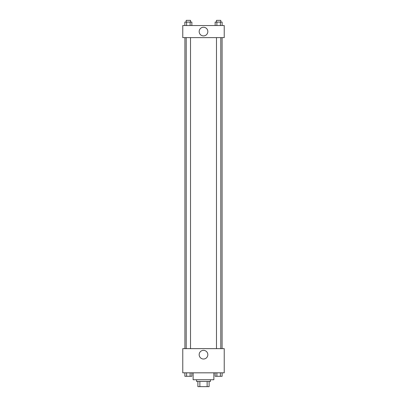 <?xml version="1.0" encoding="UTF-8"?>
<svg xmlns="http://www.w3.org/2000/svg" width="407" height="407" viewBox="0 0 407 407"><rect width="100%" height="100%" fill="white"/><g stroke="black" fill="none" stroke-linecap="round" stroke-linejoin="round"><path stroke-width="0.61" d="M207.138 381.466L207.138 386.65L197.883 386.65L197.883 381.466M207.138 386.65L209.117 386.65L209.117 381.466L209.117 386.65M210.409 379.741L210.409 381.466L196.591 381.466L196.591 379.741M199.862 381.466L199.862 386.65M193.132 372.827L193.132 379.741L213.868 379.741L213.868 372.827M224.232 372.827L182.768 372.827L182.768 348.636L224.232 348.636L224.232 372.827M203.5 359.02A4.335 4.335 0 0 1 199.745 352.518A4.335 4.335 0 0 1 207.255 352.518A4.335 4.335 0 0 1 203.5 359.02M222.09 37.627L222.09 348.636M216.478 348.636L216.478 37.627M190.522 37.627L190.522 348.636M224.232 37.627L182.768 37.627L182.768 25.534L224.232 25.534L224.232 37.627M207.835 31.583A4.335 4.335 0 0 1 201.333 35.333A4.335 4.335 0 0 1 201.333 27.829A4.335 4.335 0 0 1 207.835 31.583M222.125 25.534L222.125 22.08L215.145 22.08L215.145 25.534M220.38 22.08L220.38 25.534M216.89 22.08L216.89 25.534M216.478 22.08L216.478 20.35L220.798 20.35L220.798 22.08M191.855 25.534L191.855 22.08L184.875 22.08L184.875 25.534M190.11 22.08L190.11 25.534M186.62 22.08L186.62 25.534M186.203 22.08L186.203 20.35L190.522 20.35L190.522 22.08M222.125 372.827L222.125 376.282L215.145 376.282L215.145 372.827M220.38 372.827L220.38 376.282M216.89 372.827L216.89 376.282M220.798 376.282L216.478 376.282M191.855 372.827L191.855 376.282L184.875 376.282L184.875 372.827M190.11 372.827L190.11 376.282M186.62 372.827L186.62 376.282M190.522 376.282L186.203 376.282M184.91 37.627L184.91 348.636M220.798 348.636L220.798 37.627M186.203 37.627L186.203 348.636"/></g></svg>
